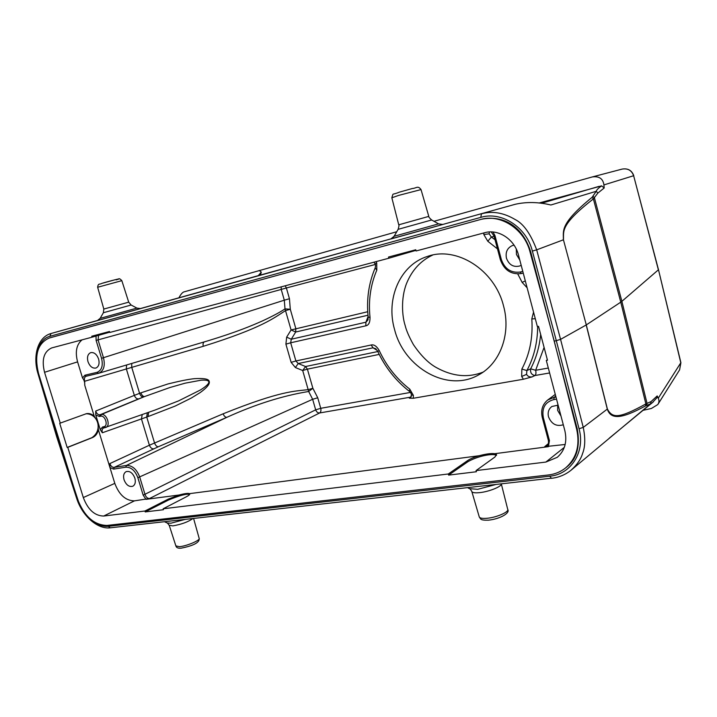 <?xml version="1.0" encoding="UTF-8"?>
<svg xmlns="http://www.w3.org/2000/svg" width="717" height="717" viewBox="0 0 717 717"><rect width="100%" height="100%" fill="white"/><g stroke="black" fill="none" stroke-linecap="round" stroke-linejoin="round"><path stroke-width="1.08" d="M621.989 169.14L622.132 169.095C627.823 168.163 631.659 170.368 633.64 175.728L658.466 269.628L680.827 362.972L679.591 369.873L658.116 404.056M50.038 337.797L481.304 219.294C503.818 214.652 522.46 226.464 530.625 251.559L577.257 428.954C580.376 446.557 576.737 459.346 566.331 467.332L565.821 467.735M480.471 219.527L49.123 338.057C37.651 343.318 34.12 355.13 38.539 373.494L77.346 498.647C84.068 516.168 93.954 525.104 106.994 525.444L548.568 474.95C555.012 474.188 560.703 471.831 565.641 467.878C576.477 458.333 580.161 445.499 576.701 429.366L554.268 341.149L530.006 251.792C524.235 228.777 500.188 213.505 480.471 219.527L481.304 219.294M85.959 413.763C98.319 413.682 103.015 430.505 91.785 437.728L67.165 447.453L59.699 423.308L86.443 413.664C89.222 413.198 91.812 414.032 94.214 416.165L98.005 422.304L98.381 429.743C97.494 433.651 95.495 436.268 92.385 437.621L67.774 447.345L83.315 497.553C87.913 509.697 94.716 515.864 103.696 516.043L144.933 511.015L145.21 511.929L163.431 509.724L163.144 508.792L448.313 473.982L448.627 475.12L476.384 471.75L476.07 470.585L545.852 462.071L557.279 457.312C564.817 450.688 567.344 441.797 564.844 430.639L546.309 360.445L547.474 360.23L538.53 326.343L537.365 326.576L518.481 255.046C514.654 239.326 498.315 228.696 484.719 232.711L416.102 250.968L415.77 249.767L388.506 257.045L388.838 258.228L410.626 251.891L410.438 251.192M432.709 255.037C420.745 260.63 412.024 270.112 406.539 283.493C400.66 298.505 402.228 316.591 405.114 325.348C406.279 330.349 409.048 336.766 413.395 344.581C420.834 355.542 428.47 363.196 436.286 367.534C452.418 376.47 467.995 378.011 483.007 372.159M394.61 329.695C404.137 367.938 447.596 392.737 478.481 374.964C499.982 363.779 511.338 333.961 503.504 305.836C494.685 269.78 456.496 245.877 427.556 256.399C399.978 264.842 385.549 298.962 394.61 329.695M125.834 467.179L126.398 465.45L226.832 417.339L158.287 446.772L114.182 467.394L126.398 465.45C132.295 465.342 136.741 469.241 139.752 477.137L145.058 494.578C146.035 497.213 147.532 498.53 149.539 498.521L134.491 500.851C125.735 500.771 119.174 494.945 114.801 483.375L109.952 467.547L109.862 463.576C110.848 466.193 112.291 467.466 114.182 467.394L113.618 469.115L125.834 467.179C131.139 467.09 135.146 470.603 137.861 477.71L143.167 495.16L145.99 499.346L179.116 495.008L168.262 499.122L144.933 511.015M143.167 495.16L315.668 409.837C316.493 411.997 317.819 413.037 319.63 412.965C320.866 412.087 321.234 410.536 320.741 408.305L315.668 409.837L312.648 399.288L308.66 391.482L312.881 388.291L308.167 389.654L308.66 391.482C282.507 395.784 255.234 404.406 226.832 417.339C225.263 417.303 224.036 416.12 223.148 413.799C281.243 390.433 295.126 391.249 308.167 389.654L302.691 370.51L307.405 369.147L305.55 366.521L377.814 351.545M285.904 344.151L290.681 342.789L291.281 339.231L286.657 337.142L285.904 344.151L291.129 362.345L295.377 367.543L298.245 363.537L295.897 360.974L371.182 344.985L373.046 347.799L376.075 348.973M411.388 396.116L410.545 397.155L411.11 396.976M411.137 396.931L409.335 398.177L413.279 398.276L413.386 395.39L409.765 389.143L409.38 391.348M377.742 351.402L379.266 350.631C386.526 366.118 396.689 378.961 409.765 389.143M371.182 344.985C374.014 344.321 376.712 346.194 379.266 350.622M375.125 263.928L375.116 263.901C375.654 264.483 375.672 265.792 375.197 267.853L376.801 270.157L376.721 262.969L376.022 261.633M281.234 286.854L281.225 289.435L286.379 287.974L285.196 285.796M494.121 236.278L491.36 237.067L489.137 233.796L489.406 231.958M483.778 232.962L483.832 234.576L487.802 241.253L491.36 237.067L495.035 239.711M527.12 287.777L522.137 282.381L517.746 273.948M525.301 280.894L522.137 282.381M521.859 369.067L521.671 376.479L523.446 379.23L532.086 376.891C529.594 377.25 527.748 376.407 526.556 374.373L526.878 370.564L521.859 369.067C529.746 354.162 533.063 337.456 531.808 318.948L533.547 312.11M537.669 326.522C537.508 342.753 533.914 357.433 526.878 370.564L530.652 368.825C530.123 372.616 531.566 374.839 534.99 375.511C535.993 374.579 536.208 372.831 535.653 370.277L530.652 368.825C536.101 358.419 539.435 346.956 540.663 334.418M531.808 318.948L535.285 318.698M368.099 316.457L365.921 322.202M368.108 319.244L367.785 320.194M367.767 320.23L365.903 322.211L365.831 325.823L290.681 342.789L295.897 360.974L291.129 362.345M367.722 311.725L291.084 329.954L295.691 332.025L291.281 339.231L365.903 322.211M98.588 335.332L98.05 339.867L103.481 357.756C105.363 365.778 103.768 370.949 98.713 373.261L86.183 376.228C84.543 376.882 84.032 378.558 84.66 381.265L203.27 346.302C262.798 327.687 273.948 317.891 285.536 310.595L290.295 309.251L285.007 308.857L291.084 329.954L286.657 337.142M376.801 270.157C370.528 284.873 368.269 300.638 370.026 317.461L368.162 317.039M370.017 317.461C370.089 322.453 368.69 325.24 365.831 325.823M523.446 379.23L413.279 398.276M203.27 346.302C202.777 344.097 203.126 342.627 204.309 341.884M207.661 340.889L208.217 340.727C236.762 332.052 252.205 325.518 262.888 320.723C273.177 315.928 280.553 311.967 285.007 308.857L284.299 300.19L289.453 298.729L290.295 309.251L295.825 328.601L295.691 332.025L367.982 315.229M131.776 363.438L131.695 367.167L139.582 393.337L134.339 395.372C135.334 397.845 136.75 399.028 138.605 398.912L100.004 414.793L99.421 416.46L100.64 416.218C105.247 415.018 108.617 426.077 103.848 426.723L102.63 426.956L100.237 429.591L95.773 415.009L95.693 411.056C96.678 413.691 98.112 414.937 100.004 414.793L101.222 414.543L100.64 416.218M103.84 427.915L103.705 427.95C102.19 428.623 101.733 430.227 102.334 432.763L148.025 416.595L175.073 406.109L191.314 398.052L200.249 392.531C207.419 387.359 210.359 383.514 209.068 381.014C208.333 378.899 203.431 378.119 194.361 378.675C188.625 379.248 179.833 381.005 167.984 383.945L140.864 392.844C141.814 395.309 143.059 396.546 144.583 396.555L138.605 398.912M148.025 416.595L148.661 412.311M154.8 410.142L178.47 400.928L200.5 389.94C207.043 385.809 209.74 382.905 208.584 381.238C207.661 380.288 205.143 379.947 201.038 380.207L185.165 383.165L169.992 387.494L144.583 396.555L101.222 414.543C106.672 413.073 111.099 425.961 105.686 427.511L103.848 426.723M142.226 414.587L141.437 418.871L149.396 445.221L223.148 413.799M98.381 429.743L109.952 467.547L113.618 469.115M145.21 511.929L168.54 500.018C179.635 495.411 186.671 493.556 189.647 494.452M189.799 494.04L189.566 493.646C188.105 493.072 184.619 493.529 179.116 495.008M189.727 493.798C190.068 494.425 188.938 495.42 186.339 496.791L163.144 508.792M448.313 473.982L467.699 460.529C470.271 458.808 474.098 457.213 479.171 455.734C486.027 453.906 491.253 453.225 494.855 453.682L496.514 454.551L494.927 457.016L476.07 470.585M448.627 475.12L468.004 461.631C478.633 455.653 493.153 453.243 496.522 455.34M565.166 444.477L544.669 446.682L548.38 443.608M556.526 399.145L553.883 399.566C545.171 401.941 541.649 407.937 543.316 417.545L542.285 417.5L548.388 440.48C548.702 443.276 548.245 445.015 547.017 445.687L544.669 446.682M522.801 271.42L520.175 272.039C511.033 273.168 504.741 268.974 501.308 259.446L494.99 235.669L493.009 232.012M82.088 339.831C76.477 344.483 74.98 351.832 77.588 361.87L44.544 372.293C41.461 359.638 43.854 351.518 51.723 347.915L92.045 337.187L91.749 336.237L109.504 331.496L109.8 332.464L388.838 258.228M415.941 250.376L410.626 251.891M109.71 332.177L92.045 337.187M96.015 336.058L96.123 340.414L101.563 358.303C103.275 365.769 101.733 370.456 96.938 372.365L84.893 375.215L82.536 378.002L77.588 361.87M84.66 381.265L84.74 385.217C84.893 382.34 84.158 379.938 82.536 378.002M87.976 361.664C89.831 366.459 92.475 368.583 95.926 368.036C98.812 366.638 99.708 363.636 98.614 359.029C96.777 354.252 94.151 352.119 90.718 352.63C87.788 354.019 86.874 357.021 87.976 361.664M124.041 479.763C126.147 484.988 129.06 487.148 132.77 486.26C135.163 484.826 135.863 482.129 134.868 478.158C132.762 472.951 129.867 470.773 126.174 471.625C123.745 473.05 123.028 475.765 124.041 479.763M558.104 405.141L551.884 406.503C548.657 408.959 547.528 412.383 548.496 416.774C551.507 424.097 556.446 426.758 563.293 424.769M557.638 405.087L557.656 410.438L560.981 416.012M516.312 249.149L516.446 254.472L519.798 260.047M514.044 245.16L512.359 245.572C507.295 247.93 505.324 252.133 506.435 258.174C509.016 264.914 513.48 267.504 519.825 265.953L521.178 265.281M60.3 423.182L44.544 372.293M67.165 447.453L67.774 447.345M102.334 432.763L100.237 429.591M95.773 415.009L99.421 416.46M546.309 360.445L547.358 359.817M554.268 341.149L556.302 340.665L579.049 428.748C585.493 451.853 570.992 474.403 549.778 476.205L108.384 526.314C101.016 526.852 93.882 523.329 86.972 515.738M433.991 221.293L592.376 176.92C599.188 176.024 603.042 178.685 603.92 184.914L604.189 187.997L597.853 193.088L596.221 191.296L592.134 197.274C558.785 224.52 563.777 231.035 563.338 239.828L536.683 249.839L560.569 339.365L556.302 340.665L532.372 251.084C526.466 227.02 501.344 211.031 480.793 217.368L481.439 213.827C492.301 210.789 503.486 212.662 514.994 219.438C523.374 223.57 530.607 233.706 536.683 249.839L532.372 251.084M571.207 470.047C577.077 464.759 580.86 459.256 582.562 453.538C585.224 446.924 585.457 438.212 583.253 427.395L560.569 339.365L586.201 324.971L607.299 409.111C610.911 420.054 622.06 418.764 645.569 405.876L650.552 403.823L571.234 470.074C565.507 474.717 558.902 477.468 551.418 478.329L549.778 476.205M645.569 405.876L645.883 403.922C618.87 418.764 612.443 418.387 607.389 409.04L586.291 324.918L563.437 239.792L586.291 324.918L620.77 302.162L645.874 403.922L651.126 401.538L657.193 395.936L658.269 398.177C659.335 400.4 659.174 402.533 657.794 404.558L651.394 408.475L643.068 410.321M597.853 193.088L593.38 198.914C559.143 225.523 564.064 231.501 563.437 239.792M633.774 175.665C631.785 170.323 627.904 168.136 622.132 169.095L592.376 176.92M178.918 297.842C180.612 294.562 182.226 292.599 183.767 291.953L396.752 231.734M259.303 270.452L261.284 272.137L260.854 273.706L259.169 275.382L140.129 308.633M259.169 275.382L349.26 250.457M393.382 237.318L395.013 234.764M391.536 238.698L349.242 250.457M539.032 203.019L601.653 185.846M604.189 187.997L601.653 185.864C598.534 187.953 596.723 189.763 596.221 191.278M596.221 191.296L550.871 204.999C538.467 201.997 526.628 201.755 515.353 204.255L442.38 224.555M56.616 436.528L57.154 436.528L38.467 373.423C33.278 356.788 38.485 339.123 49.858 336.318L480.793 217.368M57.674 436.429L57.154 436.528L79.031 503.155M593.084 196.198L594.438 197.856L621.881 301.337L620.77 302.162L593.38 198.914L592.134 197.274M646.644 405.392L647.03 403.33L621.881 301.337L658.376 269.834L633.64 175.728L603.92 184.914M98.005 320.347L94.303 321.377M551.848 478.158L110.221 527.82C97.145 529.415 82.07 515.487 76.692 498.432L56.634 436.572L37.956 373.521C32.543 355.973 37.813 337.089 50.979 333.53L94.366 321.359M651.126 401.538L650.57 403.832L652.309 402.757M652.327 402.739L653.456 401.69M657.193 395.936L656.987 397.693L652.273 402.721L609.333 438.114M658.475 269.655L680.89 362.641L658.269 398.177M530.006 251.792L530.625 251.559M49.24 338.021L50.28 337.725M555.971 397.048L554.133 397.335L555.738 396.151M553.883 399.566L554.133 397.335L547.797 399.952C542.464 404.298 540.627 410.151 542.285 417.5L542.276 417.464M149.539 498.521L319.63 412.965L410.545 397.155L409.335 398.177M158.287 446.772C156.736 446.682 155.49 445.409 154.54 442.954L146.725 417.025L147.29 412.795M410.42 392.441L320.741 408.305L317.73 397.765L312.881 388.291L307.405 369.147L379.194 354.413M295.377 367.543L302.691 370.51L305.55 366.521L298.245 363.537L373.046 347.799L377.187 350.371M317.73 397.765L312.648 399.288L137.861 477.71M411.397 394.825L413.386 395.399M373.924 262.189L375.116 263.91L376.721 262.969M375.323 264.465L286.379 287.974L289.453 298.729M489.137 233.796L483.832 234.576M497.464 248.88L487.802 241.253M526.556 374.373L521.671 376.479M532.086 376.891L534.99 375.511L549.616 372.965M548.308 368.045L535.653 370.277L544.086 347.395M96.123 340.414L281.225 289.435L284.299 300.19L101.563 358.303M95.693 411.056L134.339 395.372L126.309 368.78L126.613 364.971M140.864 392.844L139.582 393.337C140.532 395.802 141.778 397.039 143.301 397.048M153.671 448.842C151.807 448.887 150.382 447.677 149.396 445.221L109.862 463.576M564.315 447.363L545.852 462.071M103.696 516.043L134.491 500.851M83.315 497.553L114.801 483.375M168.54 500.018L168.262 499.122M468.004 461.631L467.699 460.529M543.316 417.545L549.428 440.561L548.397 446.673L494.855 453.682M189.566 493.646L479.171 455.734M549.428 440.561L548.406 440.471M501.308 259.446L500.332 259.635C504.132 270.166 511.14 274.799 521.376 273.536L523.24 273.096L521.376 273.536L520.175 272.039M494.192 235.821L494.99 235.669M207.787 340.853L98.713 373.261L96.938 372.365M98.247 373.378L86.291 376.201L84.893 375.215M84.74 385.217L94.214 416.165M92.385 437.621L91.785 437.728M104.978 427.69L103.857 427.906L102.63 426.956M576.701 429.366L577.257 428.954M261.284 272.137L258.299 275.624M541.407 203.305L599 186.375M515.353 204.255L51.015 333.522L49.858 336.318M37.983 373.512L38.467 373.423M607.389 409.04L583.253 427.395L579.049 428.748M391.849 197.802L398.616 195.409L421.022 189.584L428.793 216.391L398.742 224.815M97.324 320.616L140.424 308.57L136.911 308.104L104.87 317.048L100.129 318.375L97.324 320.624M97.646 287.266L121.836 280.661L128.701 302.153L131.121 305.021L103.373 312.737L100.129 318.375M128.71 302.162L103.822 309.054L103.373 312.737M101.832 283.385C109.979 280.867 125 277.21 116.199 279.881M428.793 216.4C428.452 216.722 429.402 217.914 431.643 219.985L398.123 229.341L394.144 236.269L438.58 223.856L442.828 224.475L402.837 235.669C386.553 240.195 386.696 240.132 403.286 235.472M398.123 229.341L398.123 229.35C398.993 226.411 399.199 224.896 398.742 224.797L391.832 197.749C393.794 192.12 391.061 195.624 399.315 192.174L412.329 188.517C416.595 188.266 417.742 185.192 421.022 189.584M76.728 498.423L77.239 498.449M110.23 527.802L108.384 526.314M193.59 518.472L199.138 538.261C200.877 540.08 186.698 546.157 179.429 546.677L175.862 545.897M469.456 488.653L477.701 489.317L495.411 484.611M471.741 491.27L470.218 489.057L467.699 487.721M507.788 509.617C510.163 513.085 500.152 518.938 488.429 520.183C479.646 520.39 480.999 518.938 479.306 517.056L471.858 491.647C472.593 492.74 475.174 493.072 479.583 492.642C488.895 491.754 501.783 486.565 501.317 483.948L507.699 509.249C509.473 511.866 496.469 517.557 486.852 518.292C482.568 518.642 480.058 518.23 479.306 517.056L479.189 516.661M169.194 525.229L172.833 525.884C181.482 524.369 188.159 521.922 192.873 518.543M167.079 522.953L170.888 523.222L185.067 519.422M50.163 337.761L49.123 338.057M375.556 348.543L377.742 351.393C385.244 367.418 395.766 380.718 409.317 391.294C410.518 392.172 411.217 393.373 411.406 394.888L410.653 397.585M375.197 267.853C368.672 283.233 366.333 299.643 368.171 317.084L367.973 319.8M547.797 399.952L555.272 394.413M500.332 259.635L494.013 235.893L491.154 231.923M103.696 427.959L155.06 410.052M566.331 467.323L565.641 467.878M131.121 305.021L136.911 308.104M121.827 280.625C118.529 277.3 119.712 279.316 115.132 279.729L101.751 283.412C99.331 284.819 98.301 282.883 97.637 287.221L103.822 309.054M431.643 219.985L438.58 223.856M390.774 238.994L394.144 236.269M50.979 333.53L94.33 321.368M199.218 538.521C199.64 542.482 193.617 545.691 181.132 548.173C178.21 548.424 176.49 547.761 175.952 546.166L169.284 525.48L167.536 523.168L164.507 521.734M679.591 369.873L680.908 362.712"/></g></svg>

